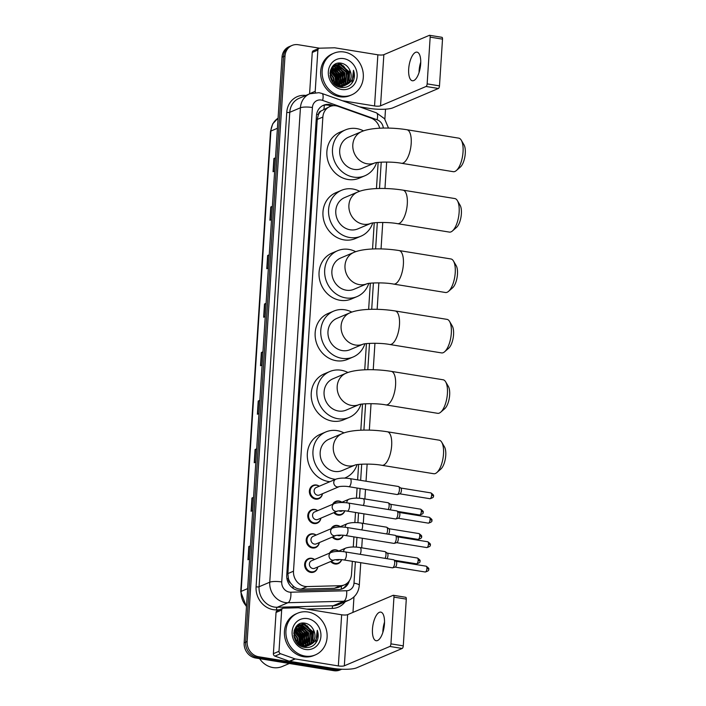 <?xml version="1.0" encoding="UTF-8"?>
<svg xmlns="http://www.w3.org/2000/svg" width="706" height="706" viewBox="0 0 706 706"><rect width="100%" height="100%" fill="white"/><g stroke="black" fill="none" stroke-linecap="round" stroke-linejoin="round"><path stroke-width="1.06" d="M332.685 504.287A7.245 6.478 -113 0 1 335.703 501.401A7.245 6.478 -113 0 1 338.995 501.013A7.245 6.478 -113 0 1 341.872 502.222M344.81 510.826A7.245 6.478 -113 0 1 341.377 514.736A7.245 6.478 -113 0 1 338.086 515.124A7.245 6.478 -113 0 1 333.841 512.653M331.105 528.706A7.245 6.478 -113 0 1 334.123 525.829A7.245 6.478 -113 0 1 337.415 525.44A7.245 6.478 -113 0 1 340.292 526.65M343.231 535.254A7.245 6.478 -113 0 1 339.798 539.163A7.245 6.478 -113 0 1 336.506 539.552A7.245 6.478 -113 0 1 332.261 537.081M329.525 553.133A7.245 6.478 -113 0 1 332.544 550.256A7.245 6.478 -113 0 1 335.835 549.868A7.245 6.478 -113 0 1 338.712 551.077M341.651 559.682A7.245 6.478 -113 0 1 338.218 563.591A7.245 6.478 -113 0 1 334.926 563.979A7.245 6.478 -113 0 1 330.682 561.508M322.483 493.723A7.245 6.478 -113 0 1 318.794 498.736A7.245 6.478 -113 0 1 315.503 499.116A7.245 6.478 -113 0 1 309.475 492.814A7.245 6.478 -113 0 1 313.12 485.393A7.245 6.478 -113 0 1 316.412 485.004A7.245 6.478 -113 0 1 319.288 486.213M320.903 518.151A7.245 6.478 -113 0 1 317.215 523.164A7.245 6.478 -113 0 1 313.923 523.543A7.245 6.478 -113 0 1 307.895 517.242A7.245 6.478 -113 0 1 311.54 509.82A7.245 6.478 -113 0 1 314.832 509.432A7.245 6.478 -113 0 1 317.709 510.641M319.324 542.579A7.245 6.478 -113 0 1 315.635 547.591A7.245 6.478 -113 0 1 312.343 547.971A7.245 6.478 -113 0 1 306.316 541.67A7.245 6.478 -113 0 1 309.96 534.248A7.245 6.478 -113 0 1 313.252 533.86A7.245 6.478 -113 0 1 316.129 535.069M317.744 567.006A7.245 6.478 -113 0 1 314.055 572.019A7.245 6.478 -113 0 1 310.764 572.398A7.245 6.478 -113 0 1 304.736 566.097A7.245 6.478 -113 0 1 308.381 558.675A7.245 6.478 -113 0 1 311.673 558.287A7.245 6.478 -113 0 1 314.549 559.496M379.678 128.21A13.59 12.143 67 0 0 370.721 117.937L338.2 106.377A13.59 12.143 67 0 0 336.074 105.829A13.59 12.143 67 0 0 329.896 106.544A13.59 12.143 67 0 0 322.871 117.055L293.502 571.189A13.59 12.143 67 0 0 307.145 586.571L340.469 585.698A13.59 12.143 67 0 0 344.484 584.833A13.59 12.143 67 0 0 351.509 574.322L352.356 561.323M290.634 583.165A13.59 12.143 -113 0 1 288.401 578.461L288.383 578.699A4.527 4.051 67 0 0 290.634 583.165L293.069 585.918C295.382 588.098 298.047 589.175 301.056 589.157L334.379 588.283L338.518 587.366L344.484 584.833M329.896 106.544L321.168 110.939A4.527 4.051 67 0 0 318.397 114.593A13.59 3 -176.3 0 0 316.615 114.337M318.397 114.593L318.38 114.822A13.59 12.143 -113 0 1 321.168 110.939M318.38 114.822L317.241 119.446L287.871 573.59L288.401 578.461M353.274 547.009L353.935 536.895M354.853 522.581L355.515 512.468M356.433 498.154L357.095 488.04M357.615 479.868L358.622 464.433M360.828 430.21L362.522 404.026M364.737 369.803L366.432 343.619M368.647 309.396L370.332 283.212M372.547 248.989L374.242 222.805M376.457 188.581L378.151 162.398M333.532 105.697L331.785 105.079A13.59 12.143 67 0 0 329.649 104.523A13.59 12.143 67 0 0 323.48 105.247A13.59 12.143 67 0 0 316.456 115.749L286.742 575.196A13.59 12.143 67 0 0 300.385 590.569L338.704 589.563A13.59 12.143 67 0 0 342.719 588.698A13.59 12.143 67 0 0 349.32 580.835M322.748 105.591A13.59 12.143 -113 0 1 328.149 105.168A13.59 12.143 -113 0 1 330.284 105.715L331.282 106.068M341.519 669.209A13.59 12.143 -113 0 1 336.806 669.429L258.625 656.739A13.59 12.143 -113 0 1 247.144 641.507L285.003 55.95A13.59 12.143 -113 0 1 292.037 45.449A13.59 12.143 -113 0 1 298.206 44.725L319.562 48.193M385.511 109.174L384.867 119.137M353.971 596.905L352.974 612.384M341.775 669.217L339.983 669.976A13.59 12.143 -113 0 1 333.814 670.7L255.634 658.01A13.59 12.143 -113 0 1 244.144 642.778L282.012 57.221L283.503 56.586A13.59 12.143 -113 0 1 290.537 46.084A13.59 12.143 -113 0 0 283.503 56.586L245.644 642.142L283.503 56.586L285.003 55.95M255.634 658.01L257.134 657.374A13.59 12.143 -113 0 1 245.644 642.142A13.59 12.143 -113 0 0 257.134 657.374L335.306 670.065L257.134 657.374L258.625 656.739M341.483 669.341A13.59 12.143 -113 0 1 335.306 670.065A13.59 12.143 -113 0 0 341.483 669.341M347.264 583.112A13.59 12.143 -113 0 1 341.96 588.989M250.392 546.082L249.13 546.418A3.627 0.803 -176.3 0 0 248.821 546.523L247.965 559.743L249.553 559.073M250.409 545.844L248.821 546.523M253.533 497.58L252.263 497.915A3.627 0.803 -176.3 0 0 251.954 498.021L251.098 511.241L252.695 510.57M253.551 497.342L251.954 498.021M256.666 449.078L255.404 449.413A3.627 0.803 -176.3 0 0 255.087 449.519L254.239 462.739L255.828 462.068M256.684 448.839L255.087 449.519M259.808 400.576L258.537 400.911A3.627 0.803 -176.3 0 0 258.228 401.017L257.372 414.237L258.961 413.566M259.817 400.337L258.228 401.017M275.49 158.065L274.219 158.4A3.627 0.803 -176.3 0 0 273.91 158.506L273.054 171.726L274.652 171.055M275.499 157.826L273.91 158.506M272.348 206.567L271.086 206.902A3.627 0.803 -176.3 0 0 270.777 207.008L269.921 220.228L271.51 219.557M272.366 206.328L270.777 207.008M269.215 255.069L267.945 255.404A3.627 0.803 -176.3 0 0 267.636 255.51L266.78 268.73L268.377 268.059M269.233 254.831L267.636 255.51M266.074 303.571L264.812 303.907A3.627 0.803 -176.3 0 0 264.503 304.012L263.647 317.232L265.235 316.562M266.091 303.333L264.503 304.012M262.941 352.073L261.67 352.409A3.627 0.803 -176.3 0 0 261.361 352.515L260.505 365.734L262.102 365.064M262.959 351.835L261.361 352.515M282.012 57.221A13.59 12.143 -113 0 1 289.036 46.72L292.037 45.449M420.661 64.105A18.118 7.095 -80.8 0 0 419.611 70.556M419.064 72.471A14.499 5.674 99.2 0 1 419.126 70.688A14.499 5.674 99.2 0 1 420.741 62.119M420.679 63.902A14.499 5.674 -80.8 0 0 416.999 52.138A14.499 5.674 -80.8 0 0 408.686 68.994A14.499 5.674 -80.8 0 0 412.357 80.758A14.499 5.674 -80.8 0 0 420.679 63.902M309.59 93.863A2.268 2.021 -113 0 1 309.59 93.695L315.211 91.303L317.876 50.073L312.255 52.465A2.268 2.021 -113 0 1 313.429 50.717L319.05 48.326A2.268 2.021 67 0 0 317.876 50.073M309.59 93.695L312.255 52.465M359.425 106.791L368.938 108.336A18.118 3.998 -176.3 0 0 392.889 107.824L438.408 88.479L426.062 86.476L380.543 105.821A4.527 0.997 3.7 0 1 374.551 105.953L342.348 100.72M441.718 37.339A2.268 0.882 99.2 0 1 441.938 37.303A2.268 0.882 99.2 0 1 442.512 39.139L430.166 37.136A2.268 0.882 -80.8 0 0 429.592 35.3A2.268 0.882 -80.8 0 0 429.372 35.335L383.852 54.671A4.527 0.997 3.7 0 1 377.86 54.803L334.838 47.814A2.268 2.021 67 0 0 334.476 47.796L319.721 48.184A2.268 2.021 67 0 0 319.05 48.326M426.062 86.476A2.268 0.882 -80.8 0 0 427.148 83.873L439.485 85.876L442.512 39.139M439.485 85.876A2.268 0.882 99.2 0 1 438.408 88.479M427.148 83.873L430.166 37.136M315.211 91.303A2.268 2.021 67 0 0 315.432 92.486M341.307 96.104A22.654 20.236 -113 0 1 322.465 76.424A22.654 20.236 -113 0 1 333.876 53.215A22.654 20.236 -113 0 1 344.157 52.015A22.654 20.236 -113 0 1 362.99 71.694A22.654 20.236 -113 0 1 351.588 94.904A22.654 20.236 -113 0 1 341.307 96.104M351.588 94.904L350.088 95.548A22.654 20.236 -113 0 1 339.807 96.748A22.654 20.236 -113 0 1 320.974 77.06A22.654 20.236 -113 0 1 332.376 53.85L333.876 53.215M353.512 80.475C354.73 77.183 354.712 73.795 353.477 70.309C354.447 77.272 351.967 82.143 346.019 84.923A11.322 10.113 -113 0 0 349.735 69.982C347.979 66.39 345.331 64.175 341.783 63.319C327.275 59.816 326.084 85.638 340.804 87.376C346.628 88.126 350.864 85.832 353.512 80.475M343.734 58.624A15.859 14.164 -113 0 1 357.13 76.398A15.859 14.164 -113 0 1 341.73 89.494A15.859 14.164 -113 0 1 328.334 71.721A15.859 14.164 -113 0 1 343.734 58.624M339.48 87.05L343.84 85.841M344.06 85.708L347.202 82.752L348.226 71.597L339.992 64.502L334.997 65.04L331.944 67.246M338.845 86.838L344.078 85.761M344.307 85.638L347.67 82.558L348.693 71.394L340.46 64.308L335.465 64.846L331.502 68.244L330.231 71.244M343.045 85.929L345.331 83.546L346.355 72.391L338.112 65.305L334.335 65.429M340.363 87.288L342.207 86.556M342.428 86.432L343.09 86.035M343.301 85.885L345.799 83.352L346.822 72.197L338.58 65.102L334.556 65.296M340.345 87.288L340.963 86.882M341.175 86.732L341.792 86.229M341.986 86.053L343.46 84.341L344.484 73.186L336.241 66.099L333.479 66.029M340.557 87.235L341.219 86.829M341.43 86.679L342.057 86.203M342.26 86.035L343.928 84.146L344.952 72.992L336.709 65.896L333.691 65.87M340.883 86.053L341.58 85.144L342.604 73.989L334.37 66.893L332.685 66.752M341.166 86.061L342.048 84.941L343.081 73.786L334.838 66.699L332.879 66.558M339.727 85.92L340.733 74.783L331.944 67.608M340.018 85.964L341.201 74.58L332.12 67.379M338.492 85.629L338.862 75.577L331.273 68.623M338.809 85.717L339.33 75.374L331.432 68.358M330.867 69.92L336.303 76.636L337.186 85.152L336.991 76.372L330.682 69.841M337.521 85.294L337.459 76.177L330.823 69.515M335.765 84.402L335.112 77.166L330.214 71.332M336.127 84.623L335.579 76.972L330.311 70.927M334.15 83.202L333.241 77.969L329.967 73.309M334.573 83.564L333.709 77.766L330.002 72.753M331.979 80.696L330.223 76.575M332.65 81.622L331.838 78.56L330.046 75.471M334.044 83.714L339.498 86.158L344.793 85.488L349.073 81.958L349.735 69.982M330.205 76.504L331.105 79.134L339.965 85.956L346.019 84.923L344.793 85.488M334.088 65.499L333.1 65.852M334.309 65.376L333.055 65.887M333.435 65.914L332.923 66.029M337.609 83.714L336.533 76.539L332.102 70.547M339.48 82.92L338.412 75.745L333.973 69.753M341.36 82.125L340.283 74.942L335.853 68.959M343.231 81.331L342.154 74.148L337.724 68.164M345.102 80.537L344.025 73.353L339.595 67.37M337.839 66.17L335.668 65.199M335.376 65.102L334.3 64.828M348.852 78.94L347.776 71.765L343.345 65.773M341.58 64.581L338.095 63.24M339.056 84.367L338.174 75.842L332.738 69.117M340.927 83.564L340.045 75.048L334.609 68.323M333.267 67.555L332.332 67.132M342.798 82.77L341.925 74.245L336.48 67.529M344.678 81.975L343.796 73.45L338.359 66.735M337.018 65.958L335.271 65.243M334.838 65.111L334.141 64.943M348.42 80.387L347.537 71.862L342.101 65.146M340.769 64.37L337.724 63.319M351.359 83.855L351.985 83.017L353.477 70.309M461.274 140.194L463.983 144.792A12.461 4.88 99.2 0 1 465.28 153.396A12.461 4.88 99.2 0 1 460.374 167.048L456.341 170.543A16.988 6.654 -80.8 0 0 463.039 151.931A16.988 6.654 -80.8 0 0 461.274 140.194A16.988 6.654 -80.8 0 0 458.732 138.147L406.894 129.736A16.988 6.654 99.2 0 1 411.192 143.521A16.988 6.654 99.2 0 1 401.449 163.271L453.296 171.69A16.988 6.654 -80.8 0 0 456.341 170.543M361.596 131.634L348.482 137.211A16.988 15.179 67 0 0 339.93 154.614A16.988 15.179 67 0 0 354.059 169.378A16.988 15.179 67 0 0 361.772 168.478L374.709 162.98A16.988 15.179 67 0 1 367.173 163.801A16.988 15.179 67 0 1 352.815 144.765A16.988 15.179 67 0 1 361.596 131.634C370.95 127.424 390.568 127.115 406.894 129.736M376.607 162.601A24.913 22.257 -113 0 1 364.87 175.776A24.913 22.257 -113 0 1 353.556 177.091A24.913 22.257 -113 0 1 332.835 155.444A24.913 22.257 -113 0 1 345.384 129.913A24.913 22.257 -113 0 1 356.698 128.589A24.913 22.257 -113 0 1 363.555 130.884M364.87 175.776L359.248 178.159A24.913 22.257 -113 0 1 347.943 179.483A24.913 22.257 -113 0 1 327.222 157.826A24.913 22.257 -113 0 1 339.762 132.296L345.384 129.913M457.364 200.601L460.074 205.199A12.461 4.88 99.2 0 1 461.371 213.803A12.461 4.88 99.2 0 1 456.464 227.456L452.44 230.95A16.988 6.654 -80.8 0 0 459.129 212.338A16.988 6.654 -80.8 0 0 457.364 200.601A16.988 6.654 -80.8 0 0 454.832 198.554L402.985 190.143A16.988 6.654 99.2 0 1 407.291 203.928A16.988 6.654 99.2 0 1 397.54 223.678L449.387 232.097A16.988 6.654 -80.8 0 0 452.44 230.95M357.695 192.041L344.581 197.618A16.988 15.179 67 0 0 336.021 215.021A16.988 15.179 67 0 0 350.15 229.785A16.988 15.179 67 0 0 357.863 228.885L370.8 223.387A16.988 15.179 67 0 1 363.263 224.208A16.988 15.179 67 0 1 348.905 205.172A16.988 15.179 67 0 1 357.695 192.041C367.049 187.831 386.659 187.522 402.985 190.143M372.697 223.008A24.913 22.257 -113 0 1 360.96 236.183A24.913 22.257 -113 0 1 349.655 237.498A24.913 22.257 -113 0 1 328.934 215.851A24.913 22.257 -113 0 1 341.475 190.32A24.913 22.257 -113 0 1 352.788 188.996A24.913 22.257 -113 0 1 359.654 191.291M360.96 236.183L355.347 238.566A24.913 22.257 -113 0 1 344.034 239.89A24.913 22.257 -113 0 1 323.313 218.233A24.913 22.257 -113 0 1 335.862 192.703L341.475 190.32M453.455 261.008L456.173 265.606A12.461 4.88 99.2 0 1 457.47 274.21A12.461 4.88 99.2 0 1 452.555 287.863L448.531 291.357A16.988 6.654 -80.8 0 0 455.229 272.745A16.988 6.654 -80.8 0 0 453.455 261.008A16.988 6.654 -80.8 0 0 450.922 258.961L399.075 250.551A16.988 6.654 99.2 0 1 403.382 264.335A16.988 6.654 99.2 0 1 393.63 284.086L445.477 292.505A16.988 6.654 -80.8 0 0 448.531 291.357M353.785 252.448L340.671 258.025A16.988 15.179 67 0 0 332.12 275.428A16.988 15.179 67 0 0 346.249 290.192A16.988 15.179 67 0 0 353.962 289.292L366.899 283.794A16.988 15.179 67 0 1 359.363 284.624A16.988 15.179 67 0 1 344.996 265.58A16.988 15.179 67 0 1 353.785 252.448C363.14 248.238 382.758 247.93 399.075 250.551M368.788 283.415A24.913 22.257 -113 0 1 357.06 296.591A24.913 22.257 -113 0 1 345.746 297.906A24.913 22.257 -113 0 1 325.025 276.258A24.913 22.257 -113 0 1 337.574 250.727A24.913 22.257 -113 0 1 348.879 249.403A24.913 22.257 -113 0 1 355.745 251.698M357.06 296.591L351.438 298.973A24.913 22.257 -113 0 1 340.124 300.297A24.913 22.257 -113 0 1 319.403 278.641A24.913 22.257 -113 0 1 331.952 253.11L337.574 250.727M449.554 321.415L452.264 326.013A12.461 4.88 99.2 0 1 453.561 334.618A12.461 4.88 99.2 0 1 448.654 348.27L444.621 351.764A16.988 6.654 -80.8 0 0 451.319 333.153A16.988 6.654 -80.8 0 0 449.554 321.415A16.988 6.654 -80.8 0 0 447.022 319.368L395.175 310.958A16.988 6.654 99.2 0 1 399.472 324.742A16.988 6.654 99.2 0 1 389.73 344.493L441.577 352.912A16.988 6.654 -80.8 0 0 444.621 351.764M349.876 312.855L336.762 318.432A16.988 15.179 67 0 0 328.211 335.835A16.988 15.179 67 0 0 342.339 350.6A16.988 15.179 67 0 0 350.052 349.699L362.99 344.201A16.988 15.179 67 0 1 355.453 345.031A16.988 15.179 67 0 1 341.095 325.987A16.988 15.179 67 0 1 349.876 312.855C359.23 308.646 378.848 308.337 395.175 310.958M364.887 343.822A24.913 22.257 -113 0 1 353.15 356.998A24.913 22.257 -113 0 1 341.836 358.313A24.913 22.257 -113 0 1 321.124 336.665A24.913 22.257 -113 0 1 333.664 311.134A24.913 22.257 -113 0 1 344.978 309.81A24.913 22.257 -113 0 1 351.835 312.105M353.15 356.998L347.529 359.38A24.913 22.257 -113 0 1 336.224 360.704A24.913 22.257 -113 0 1 315.503 339.056A24.913 22.257 -113 0 1 328.043 313.517L333.664 311.134M445.645 381.822L448.354 386.42A12.461 4.88 99.2 0 1 449.651 395.025A12.461 4.88 99.2 0 1 444.745 408.677L440.72 412.172A16.988 6.654 -80.8 0 0 447.41 393.56A16.988 6.654 -80.8 0 0 445.645 381.822A16.988 6.654 -80.8 0 0 443.112 379.775L391.265 371.365A16.988 6.654 99.2 0 1 395.572 385.149A16.988 6.654 99.2 0 1 385.82 404.9L437.667 413.319A16.988 6.654 -80.8 0 0 440.72 412.172M345.975 373.262L332.861 378.84A16.988 15.179 67 0 0 324.301 396.242A16.988 15.179 67 0 0 338.43 411.007A16.988 15.179 67 0 0 346.143 410.107L359.08 404.609A16.988 15.179 67 0 1 351.544 405.438A16.988 15.179 67 0 1 337.186 386.394A16.988 15.179 67 0 1 345.975 373.262C355.33 369.053 374.948 368.744 391.265 371.365M360.978 404.229A24.913 22.257 -113 0 1 349.249 417.405A24.913 22.257 -113 0 1 337.936 418.72A24.913 22.257 -113 0 1 317.215 397.072A24.913 22.257 -113 0 1 329.755 371.541A24.913 22.257 -113 0 1 341.069 370.218A24.913 22.257 -113 0 1 347.934 372.512M349.249 417.405L343.628 419.788A24.913 22.257 -113 0 1 332.314 421.111A24.913 22.257 -113 0 1 311.593 399.464A24.913 22.257 -113 0 1 324.142 373.924L329.755 371.541M441.735 442.23L444.453 446.827A12.461 4.88 99.2 0 1 445.751 455.432A12.461 4.88 99.2 0 1 440.835 469.084L436.811 472.588A16.988 6.654 -80.8 0 0 443.509 453.967A16.988 6.654 -80.8 0 0 441.735 442.23A16.988 6.654 -80.8 0 0 439.203 440.182L387.356 431.772A16.988 6.654 99.2 0 1 391.662 445.557A16.988 6.654 99.2 0 1 381.92 465.307L433.758 473.726A16.988 6.654 -80.8 0 0 436.811 472.588M342.066 433.669L328.952 439.247A16.988 15.179 67 0 0 320.4 456.65A16.988 15.179 67 0 0 334.529 471.414A16.988 15.179 67 0 0 342.242 470.514L355.18 465.016A16.988 15.179 67 0 1 347.643 465.845A16.988 15.179 67 0 1 333.276 446.801A16.988 15.179 67 0 1 342.066 433.669C351.42 429.469 371.038 429.151 387.356 431.772M335.526 479.321A24.913 22.257 -113 0 1 334.026 479.127A24.913 22.257 -113 0 1 313.305 457.479A24.913 22.257 -113 0 1 325.854 431.948A24.913 22.257 -113 0 1 337.168 430.625A24.913 22.257 -113 0 1 344.025 432.919M329.905 481.704A24.913 22.257 -113 0 1 328.405 481.518A24.913 22.257 -113 0 1 307.684 459.871A24.913 22.257 -113 0 1 320.233 434.331L325.854 431.948M357.068 464.636A24.913 22.257 -113 0 1 345.34 477.812A24.913 22.257 -113 0 1 344.554 478.121M339.056 486.681L319.43 495.021A4.077 3.645 -113 0 1 316.235 487.511L335.871 479.171A4.077 3.645 -113 0 0 337.212 486.893A4.077 3.645 -113 0 0 339.056 486.672L339.056 486.681C337.415 486.796 343.637 485.71 348.79 486.69L397.099 494.535A4.077 1.597 99.2 0 0 397.381 494.518A4.077 1.597 99.2 0 0 397.487 494.474A4.077 1.597 99.2 0 0 399.437 489.796A4.077 1.597 99.2 0 0 398.669 486.593A4.077 1.597 99.2 0 0 398.405 486.487L350.097 478.642A4.077 1.597 99.2 0 1 351.129 481.951A4.077 1.597 99.2 0 1 351.111 482.198A4.077 1.597 99.2 0 1 348.79 486.69M322.395 493.759A6.795 6.072 -113 0 1 318.988 498.154A6.795 6.072 -113 0 1 315.909 498.515A6.795 6.072 -113 0 1 310.252 492.612A6.795 6.072 -113 0 1 313.676 485.649A6.795 6.072 -113 0 1 316.765 485.287A6.795 6.072 -113 0 1 319.209 486.249M400.69 488.005A2.948 1.156 99.2 0 1 400.884 488.084A2.948 1.156 99.2 0 1 401.432 490.396A2.948 1.156 99.2 0 1 400.028 493.776A2.948 1.156 99.2 0 1 399.958 493.803A2.948 1.156 99.2 0 1 399.878 493.821M337.477 511.109L317.85 519.448A4.077 3.645 -113 0 1 314.655 511.938L334.291 503.599A4.077 3.645 -113 0 0 335.632 511.32A4.077 3.645 -113 0 0 337.477 511.1L337.477 511.1C335.835 511.223 342.057 510.138 347.211 511.118L395.519 518.963A4.077 1.597 99.2 0 0 395.801 518.945A4.077 1.597 99.2 0 0 395.907 518.901A4.077 1.597 99.2 0 0 397.857 514.224A4.077 1.597 99.2 0 0 397.09 511.02A4.077 1.597 99.2 0 0 396.825 510.915L348.517 503.069A4.077 1.597 99.2 0 1 349.549 506.378A4.077 1.597 99.2 0 1 349.532 506.626A4.077 1.597 99.2 0 1 347.211 511.118M320.815 518.186A6.795 6.072 -113 0 1 317.409 522.581A6.795 6.072 -113 0 1 314.329 522.943A6.795 6.072 -113 0 1 308.672 517.039A6.795 6.072 -113 0 1 312.096 510.076A6.795 6.072 -113 0 1 315.185 509.714A6.795 6.072 -113 0 1 317.629 510.676M399.111 512.432A2.948 1.156 99.2 0 1 399.305 512.512A2.948 1.156 99.2 0 1 399.852 514.824A2.948 1.156 99.2 0 1 398.449 518.204A2.948 1.156 99.2 0 1 398.378 518.23A2.948 1.156 99.2 0 1 398.299 518.248M335.897 535.536L316.27 543.876A4.077 3.645 -113 0 1 313.076 536.366L332.711 528.026A4.077 3.645 -113 0 0 334.053 535.748A4.077 3.645 -113 0 0 335.897 535.527L335.897 535.527C334.256 535.651 340.477 534.566 345.631 535.545L393.939 543.391A4.077 1.597 99.2 0 0 394.222 543.373A4.077 1.597 99.2 0 0 394.327 543.329A4.077 1.597 99.2 0 0 396.278 538.652A4.077 1.597 99.2 0 0 395.51 535.448A4.077 1.597 99.2 0 0 395.245 535.342L346.937 527.497A4.077 1.597 99.2 0 1 347.97 530.806A4.077 1.597 99.2 0 1 347.952 531.053A4.077 1.597 99.2 0 1 345.631 535.545M319.236 542.614A6.795 6.072 -113 0 1 315.829 547.009A6.795 6.072 -113 0 1 312.749 547.371A6.795 6.072 -113 0 1 307.092 541.467A6.795 6.072 -113 0 1 310.516 534.504A6.795 6.072 -113 0 1 313.605 534.142A6.795 6.072 -113 0 1 316.05 535.104M397.531 536.86A2.948 1.156 99.2 0 1 397.725 536.939A2.948 1.156 99.2 0 1 398.272 539.252A2.948 1.156 99.2 0 1 396.869 542.632A2.948 1.156 99.2 0 1 396.798 542.658A2.948 1.156 99.2 0 1 396.719 542.676M334.317 559.964L314.691 568.304A4.077 3.645 -113 0 1 311.496 560.793L331.132 552.454A4.077 3.645 -113 0 0 332.473 560.176A4.077 3.645 -113 0 0 334.317 559.955L334.317 559.955C332.676 560.079 338.898 558.993 344.051 559.973L392.36 567.818A4.077 1.597 99.2 0 0 392.642 567.8A4.077 1.597 99.2 0 0 392.748 567.756A4.077 1.597 99.2 0 0 394.698 563.079A4.077 1.597 99.2 0 0 393.93 559.876A4.077 1.597 99.2 0 0 393.666 559.77L345.358 551.924A4.077 1.597 99.2 0 1 346.39 555.234A4.077 1.597 99.2 0 1 346.372 555.481A4.077 1.597 99.2 0 1 344.051 559.973M317.656 567.042A6.795 6.072 -113 0 1 314.249 571.436A6.795 6.072 -113 0 1 311.17 571.798A6.795 6.072 -113 0 1 305.513 565.894A6.795 6.072 -113 0 1 308.937 558.931A6.795 6.072 -113 0 1 312.026 558.57A6.795 6.072 -113 0 1 314.47 559.531M395.951 561.288A2.948 1.156 99.2 0 1 396.145 561.367A2.948 1.156 99.2 0 1 396.693 563.679A2.948 1.156 99.2 0 1 395.289 567.059A2.948 1.156 99.2 0 1 395.219 567.086A2.948 1.156 99.2 0 1 395.139 567.103M342.763 510.703L342.004 511.029A4.077 3.645 -113 0 1 338.951 510.826M344.687 510.817A6.795 6.072 -113 0 1 341.572 514.162A6.795 6.072 -113 0 1 338.483 514.524A6.795 6.072 -113 0 1 334.609 512.327M333.717 503.846A6.795 6.072 -113 0 1 336.259 501.657A6.795 6.072 -113 0 1 339.339 501.295A6.795 6.072 -113 0 1 341.792 502.257M390.383 504.26A2.948 1.156 99.2 0 1 390.577 504.34A2.948 1.156 99.2 0 1 391.124 506.652A2.948 1.156 99.2 0 1 390.039 509.811M363.308 505.47A4.077 1.597 99.2 0 0 364.172 502.257A4.077 1.597 99.2 0 0 363.158 498.692L388.097 502.743A4.077 1.597 99.2 0 1 388.362 502.848A4.077 1.597 99.2 0 1 388.247 509.52M341.183 535.13L340.424 535.457A4.077 3.645 -113 0 1 337.371 535.254M343.107 535.245A6.795 6.072 -113 0 1 339.992 538.59A6.795 6.072 -113 0 1 336.903 538.952A6.795 6.072 -113 0 1 333.029 536.754M332.138 528.273A6.795 6.072 -113 0 1 334.679 526.085A6.795 6.072 -113 0 1 337.759 525.723A6.795 6.072 -113 0 1 340.213 526.685M388.803 528.688A2.948 1.156 99.2 0 1 388.997 528.768A2.948 1.156 99.2 0 1 389.544 531.08A2.948 1.156 99.2 0 1 388.459 534.239M361.728 529.897A4.077 1.597 99.2 0 0 362.593 526.685A4.077 1.597 99.2 0 0 361.578 523.12L386.517 527.17A4.077 1.597 99.2 0 1 386.782 527.276A4.077 1.597 99.2 0 1 386.667 533.948M339.604 559.558L338.845 559.884A4.077 3.645 -113 0 1 335.791 559.682M341.527 559.673A6.795 6.072 -113 0 1 338.412 563.017A6.795 6.072 -113 0 1 335.324 563.379A6.795 6.072 -113 0 1 331.449 561.182M330.558 552.701A6.795 6.072 -113 0 1 333.1 550.512A6.795 6.072 -113 0 1 336.18 550.15A6.795 6.072 -113 0 1 338.633 551.112M387.223 553.116A2.948 1.156 99.2 0 1 387.417 553.195A2.948 1.156 99.2 0 1 387.965 555.507A2.948 1.156 99.2 0 1 386.879 558.667M360.148 554.325A4.077 1.597 99.2 0 0 361.013 551.112A4.077 1.597 99.2 0 0 359.998 547.547L384.938 551.598A4.077 1.597 99.2 0 1 385.202 551.704A4.077 1.597 99.2 0 1 385.088 558.375M384.452 624.086A18.118 7.095 -80.8 0 0 383.402 630.537M382.846 632.452A14.499 5.674 99.2 0 1 382.917 630.67A14.499 5.674 99.2 0 1 384.532 622.092M384.461 623.875A14.499 5.674 -80.8 0 0 380.79 612.12A14.499 5.674 -80.8 0 0 372.477 628.975A14.499 5.674 -80.8 0 0 376.148 640.73A14.499 5.674 -80.8 0 0 384.461 623.875M279.002 651.285A2.268 2.021 67 0 0 280.556 653.73L294.967 658.857A2.268 2.021 67 0 0 295.32 658.945L289.698 661.337A2.268 2.021 -113 0 1 289.345 661.24L274.943 656.121A2.268 2.021 -113 0 1 273.381 653.677L279.002 651.285L281.668 610.055L276.046 612.446A2.268 2.021 -113 0 1 277.22 610.69L282.841 608.307A2.268 2.021 67 0 0 281.668 610.055M273.381 653.677L276.046 612.446M289.698 661.337L332.72 668.317A18.118 3.998 -176.3 0 0 356.671 667.805L402.199 648.461L389.853 646.458L344.334 665.802A4.527 0.997 3.7 0 1 338.342 665.926L295.32 658.945M405.509 597.311A2.268 0.882 99.2 0 1 405.721 597.285A2.268 0.882 99.2 0 1 406.294 599.12L393.957 597.117A2.268 0.882 -80.8 0 0 393.383 595.282A2.268 0.882 -80.8 0 0 393.163 595.308L347.634 614.652A4.527 0.997 3.7 0 1 341.651 614.785L298.629 607.795A2.268 2.021 67 0 0 298.267 607.769L283.503 608.157A2.268 2.021 67 0 0 282.841 608.307M389.853 646.458A2.268 0.882 -80.8 0 0 390.93 643.854L403.276 645.858L406.294 599.12M403.276 645.858A2.268 0.882 99.2 0 1 402.199 648.461M390.93 643.854L393.957 597.117M289.354 663.481L282.268 666.49A20.386 18.215 -113 0 1 273.01 667.576A20.386 18.215 -113 0 1 259.596 658.654M305.098 656.086A22.654 20.236 -113 0 1 286.257 636.406A22.654 20.236 -113 0 1 297.658 613.196A22.654 20.236 -113 0 1 307.948 611.996A22.654 20.236 -113 0 1 326.781 631.676A22.654 20.236 -113 0 1 315.379 654.886A22.654 20.236 -113 0 1 305.098 656.086M315.379 654.886L313.879 655.521A22.654 20.236 -113 0 1 303.598 656.721A22.654 20.236 -113 0 1 284.756 637.041A22.654 20.236 -113 0 1 296.167 613.832L297.658 613.196M317.303 640.457C318.512 637.165 318.503 633.776 317.268 630.29C318.238 637.244 315.75 642.125 309.81 644.905A11.322 10.113 -113 0 0 313.526 629.964C311.77 626.372 309.113 624.148 305.574 623.301C291.066 619.797 289.875 645.619 304.595 647.358C310.411 648.108 314.647 645.813 317.303 640.457M307.516 618.606A15.859 14.164 -113 0 1 320.921 636.38A15.859 14.164 -113 0 1 305.521 649.476A15.859 14.164 -113 0 1 292.116 631.702A15.859 14.164 -113 0 1 307.516 618.606M303.271 647.031L307.622 645.822M307.842 645.69L310.993 642.734L312.017 631.579L303.774 624.483L298.788 625.022L295.726 627.228M302.627 646.811L307.869 645.743M308.09 645.619L311.461 642.531L312.484 631.376L304.242 624.289L299.256 624.819L295.293 628.216L294.023 631.217M306.836 645.911L309.113 643.528L310.146 632.373L301.903 625.287L298.126 625.41M304.154 647.27L305.989 646.537M306.219 646.414L306.881 646.016M307.092 645.866L309.59 643.334L310.614 632.17L302.371 625.084L298.347 625.278M304.127 647.261L304.754 646.864M304.966 646.714L305.574 646.211M305.777 646.025L307.242 644.322L308.266 633.167L300.032 626.081L297.27 626.01M304.348 647.208L305.001 646.811M305.221 646.661L305.848 646.184M306.051 646.008L307.71 644.128L308.734 632.973L300.5 625.878L297.482 625.851M304.674 646.025L305.371 645.125L306.395 633.962L298.153 626.875L296.476 626.734M304.957 646.043L305.839 644.922L306.863 633.767L298.62 626.672L296.67 626.54M303.509 645.893L304.524 634.765L295.735 627.59M303.809 645.946L304.992 634.562L295.911 627.36M302.283 645.611L302.653 635.559L295.055 628.605M302.6 645.699L303.121 635.356L295.223 628.331M294.649 629.902L300.085 636.618L300.968 645.134L300.774 636.353L294.473 629.823M301.312 645.275L301.241 636.15L294.605 629.496M299.547 644.384L298.903 637.147L293.996 631.314M299.918 644.604L299.37 636.953L294.102 630.908M297.932 643.184L297.032 637.942L293.749 633.291M298.364 643.545L297.5 637.747L293.784 632.735M295.761 640.677L294.014 636.556M296.432 641.604L295.62 638.542L293.828 635.453M297.826 643.687L303.289 646.131L308.584 645.469L312.864 641.939L313.526 629.964M293.996 636.485L294.887 639.115L303.756 645.937L309.81 644.905L308.584 645.469M297.87 625.481L296.882 625.834M298.1 625.348L296.847 625.869M297.226 625.895L296.714 626.01M301.4 643.695L300.324 636.521L295.893 630.529M303.271 642.901L302.194 635.718L297.764 629.734M305.142 642.107L304.065 634.923L299.635 628.94M307.013 641.313L305.945 634.129L301.515 628.146M308.893 640.51L307.816 633.335L303.386 627.352M301.63 626.151L299.45 625.181M299.159 625.084L298.091 624.81M312.634 638.921L311.567 631.738L307.128 625.754M305.371 624.563L301.886 623.221M302.839 644.349L301.965 635.824L296.529 629.099M304.718 643.545L303.836 635.029L298.4 628.305M297.058 627.528L296.123 627.113M306.589 642.751L305.707 634.226L300.271 627.51M308.46 641.957L307.578 633.432L302.142 626.716M300.809 625.94L299.053 625.225M298.62 625.092L297.932 624.925M312.211 640.368L311.328 631.844L305.892 625.119M304.551 624.351L301.515 623.292M315.141 643.837L315.767 642.998L317.268 630.29M293.052 588.31A13.59 5.763 -91.5 0 0 293.069 585.918M323.904 109.103A13.59 4.721 -70.4 0 0 324.248 105.203M341.183 589.219A13.59 5.763 -91.5 0 0 341.386 586.139M288.383 578.699A13.59 3 -176.3 0 0 286.901 578.479M317.241 119.446L322.871 117.055M334.379 588.283L340.469 585.698M301.056 589.157L307.145 586.571M287.871 573.59L293.502 571.189M383.314 128.077A9.063 8.093 67 0 0 377.092 119.773L322.633 100.402A9.063 8.093 67 0 0 321.212 100.031A9.063 8.093 67 0 0 312.414 107.515L281.729 581.956A9.063 8.093 67 0 0 289.389 592.113A9.063 8.093 67 0 0 290.828 592.21L346.637 590.745A9.063 8.093 67 0 0 353.997 583.165L355.383 561.817M346.637 590.745A9.063 3.839 -91.5 0 1 343.76 601.247L287.951 602.721A18.118 16.185 -113 0 1 285.074 602.527A18.118 16.185 -113 0 1 269.754 582.212L300.438 107.771A18.118 16.185 -113 0 1 309.81 93.766L299.132 98.302A18.118 16.185 67 0 0 289.76 112.307L259.076 586.748A18.118 16.185 67 0 0 274.396 607.063A18.118 16.185 67 0 0 277.273 607.257L333.082 605.792A18.118 16.185 67 0 0 338.43 604.636L349.108 600.091A18.118 16.185 -113 0 1 343.76 601.247L333.082 605.792A2.268 0.962 88.5 0 0 332.358 608.413L306.607 609.093M279.294 609.808L276.549 609.887A20.386 18.215 -113 0 1 256.084 586.818L286.76 112.378A2.268 0.503 -176.3 0 0 289.76 112.307L300.438 107.771A9.063 1.994 3.7 0 1 312.414 107.515M276.549 609.887A2.268 0.962 88.5 0 1 277.273 607.257L287.951 602.721A9.063 3.839 -91.5 0 0 290.828 592.21M286.76 112.378A20.386 18.215 -113 0 1 305.875 95.442M345.172 601.768A20.386 18.215 -113 0 1 332.358 608.413M247.144 641.507L244.144 642.778M336.806 669.429L333.814 670.7M281.729 581.956A9.063 1.994 3.7 0 0 269.754 582.212L259.076 586.748A2.268 0.503 -176.3 0 1 256.084 586.818M356.327 547.124L356.962 537.39M357.907 522.696L358.542 512.962M359.486 498.268L360.122 488.534M360.651 480.354L361.693 464.186M363.899 430.113L365.602 403.779M367.8 369.706L369.503 343.372M371.709 309.299L373.412 282.965M375.618 248.891L377.322 222.558M379.519 188.484L381.222 162.151M353.997 583.165A9.063 1.994 3.7 0 1 359.292 585.336L360.757 562.691M377.092 119.773A9.063 3.142 -70.4 0 0 376.386 112.828L321.918 93.457A9.063 3.142 -70.4 0 1 322.633 100.402M330.284 105.715L331.785 105.079M246.465 606.816L240.72 591.76A4.527 0.997 3.7 0 1 241.125 591.381A18.118 16.185 67 0 0 246.5 606.26M277.414 128.28L270.892 131.051A4.527 0.997 -176.3 0 0 270.486 131.431L272.745 123.788L278.067 118.202A18.118 16.185 67 0 0 270.892 131.051L241.125 591.381L247.647 588.61M260.823 365.602L261.67 352.409M263.956 317.1L264.812 303.907M267.097 268.598L267.945 255.404M270.23 220.095L271.086 206.902M273.363 171.593L274.219 158.4M257.681 414.104L258.537 400.911M254.548 462.607L255.404 449.413M251.415 511.109L252.263 497.915M248.274 559.611L249.13 546.418M380.543 105.821L383.852 54.671M374.551 105.953L377.86 54.803M429.945 498.718C432.875 497.88 434.013 496.98 433.36 496C434.084 495.577 433.263 494.544 430.889 492.903A2.948 1.156 99.2 0 1 431.64 495.294A2.948 1.156 99.2 0 1 429.945 498.718L399.843 493.829M433.36 496A2.948 0.653 -176.3 0 0 431.64 495.294M428.365 523.146C431.295 522.308 432.434 521.407 431.781 520.428C432.504 520.004 431.684 518.972 429.31 517.33A2.948 1.156 99.2 0 1 430.06 519.722A2.948 1.156 99.2 0 1 428.365 523.146L398.263 518.257M431.781 520.428A2.948 0.653 -176.3 0 0 430.06 519.722M426.786 547.574C429.716 546.735 430.854 545.835 430.201 544.856C430.925 544.432 430.104 543.399 427.73 541.758A2.948 1.156 99.2 0 1 428.48 544.149A2.948 1.156 99.2 0 1 426.786 547.574L396.684 542.685M430.201 544.856A2.948 0.653 -176.3 0 0 428.48 544.149M425.206 572.001C428.136 571.163 429.274 570.263 428.621 569.283C429.345 568.86 428.524 567.827 426.15 566.186A2.948 1.156 99.2 0 1 426.901 568.577A2.948 1.156 99.2 0 1 425.206 572.001L395.104 567.112M428.621 569.283A2.948 0.653 -176.3 0 0 426.901 568.577M419.638 514.974C422.567 514.144 423.706 513.236 423.053 512.256C423.776 511.832 422.956 510.8 420.582 509.167A2.948 1.156 99.2 0 1 421.332 511.55A2.948 1.156 99.2 0 1 419.638 514.974L397.663 511.409M423.053 512.256A2.948 0.653 -176.3 0 0 421.332 511.55M346.822 502.831A4.077 3.645 -113 0 1 348.932 499.221C352.788 497.986 357.527 497.809 363.158 498.692M418.058 539.402C420.988 538.572 422.126 537.663 421.473 536.684C422.197 536.26 421.376 535.227 419.002 533.595A2.948 1.156 99.2 0 1 419.752 535.978A2.948 1.156 99.2 0 1 418.058 539.402L396.084 535.836M421.473 536.684A2.948 0.653 -176.3 0 0 419.752 535.978M345.243 527.258A4.077 3.645 -113 0 1 347.352 523.649C351.209 522.414 355.948 522.237 361.578 523.12M416.478 563.829C419.408 563 420.547 562.091 419.893 561.111C420.617 560.688 419.796 559.655 417.422 558.022A2.948 1.156 99.2 0 1 418.173 560.405A2.948 1.156 99.2 0 1 416.478 563.829L394.504 560.264M419.893 561.111A2.948 0.653 -176.3 0 0 418.173 560.405M343.663 551.686A4.077 3.645 -113 0 1 345.772 548.077C349.629 546.841 354.368 546.665 359.998 547.547M344.334 665.802L347.634 614.652M338.342 665.926L341.651 614.785M289.345 661.24L294.967 658.857M280.556 653.73L274.943 656.121M321.918 93.457L318.918 92.68L309.81 93.766M349.108 600.091C355.242 597.179 358.63 592.255 359.292 585.336M361.719 547.83L362.337 538.263M363.299 523.402L363.917 513.836M364.878 498.974L365.496 489.408M366.026 481.227L367.138 464.071M369.335 430.13L371.038 403.664M373.236 369.723L374.948 343.257M377.145 309.316L378.857 282.85M381.046 248.909L382.758 222.443M384.955 188.502L386.667 162.036M388.503 128.086L384.541 118.723L376.386 112.828M240.72 591.76L270.486 131.431M441.938 37.303L429.592 35.3M335.465 64.846L334.997 65.04M333.594 65.64L333.126 65.834M374.886 162.901L374.639 162.998C376.404 162.036 391.936 161.409 401.449 163.271M370.977 223.317L370.738 223.405C372.503 222.443 388.026 221.816 397.54 223.678M367.067 283.724L366.829 283.812C368.594 282.85 384.117 282.224 393.63 284.086M363.166 344.131L362.919 344.219C364.684 343.257 380.216 342.631 389.73 344.493M359.257 404.538L359.019 404.626C360.784 403.664 376.307 403.038 385.82 404.9M345.34 477.812L344.599 478.121M355.356 464.945L355.109 465.033C356.874 464.071 372.397 463.445 381.92 465.307M350.097 478.642C344.457 477.759 339.718 477.936 335.871 479.171M313.676 485.649L311.231 486.69M399.958 493.803L397.381 494.518M318.988 498.154L316.544 499.195M400.884 488.084L398.669 486.593M430.889 492.903L400.787 488.022M348.517 503.069C342.878 502.187 338.139 502.363 334.291 503.599M312.096 510.076L309.652 511.118M398.378 518.23L395.801 518.945M317.409 522.581L314.964 523.623M399.305 512.512L397.09 511.02M429.31 517.33L399.208 512.45M346.937 527.497C341.298 526.614 336.559 526.791 332.711 528.026M310.516 534.504L308.072 535.545M396.798 542.658L394.222 543.373M315.829 547.009L313.385 548.05M397.725 536.939L395.51 535.448M427.73 541.758L397.628 536.878M345.358 551.924C339.718 551.042 334.979 551.218 331.132 552.454M308.937 558.931L306.492 559.973M395.219 567.086L392.642 567.8M314.249 571.436L311.805 572.478M396.145 561.367L393.93 559.876M426.15 566.186L396.048 561.305M341.139 502.54L348.932 499.221M336.259 501.657L333.806 502.698M390.577 504.34L388.362 502.848M341.572 514.162L339.127 515.203M420.582 509.167L390.48 504.278M339.56 526.967L347.352 523.649M334.679 526.085L332.226 527.126M388.997 528.768L386.782 527.276M339.992 538.59L337.547 539.631M419.002 533.595L388.9 528.706M337.98 551.395L345.772 548.077M333.1 550.512L330.646 551.554M387.417 553.195L385.202 551.704M338.412 563.017L335.968 564.059M417.422 558.022L387.32 553.133M405.721 597.285L393.383 595.282M299.256 624.819L298.788 625.022M297.385 625.622L296.917 625.816"/></g></svg>
